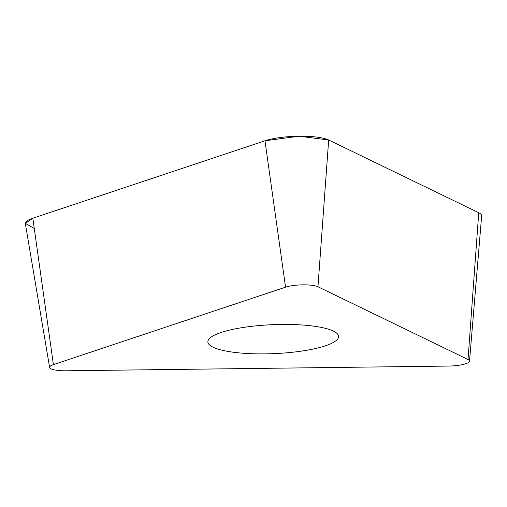 <?xml version="1.0" encoding="UTF-8"?>
<svg xmlns="http://www.w3.org/2000/svg" width="507" height="507" viewBox="0 0 507 507"><rect width="100%" height="100%" fill="white"/><g stroke="black" fill="none" stroke-linecap="round" stroke-linejoin="round"><path stroke-width="0.76" d="M213.041 347.206A65.416 14.494 -2.4 0 1 207.876 341.895A65.416 14.494 -2.4 0 1 272.633 324.676A65.416 14.494 -2.4 0 1 338.6 336.42A65.416 14.494 -2.4 0 1 286.531 352.828A65.416 14.494 -2.4 0 1 213.041 347.206M468.024 359.507L317.965 286.772A18.873 4.183 177.6 0 0 285.549 287.177L53.412 364.622A18.873 4.183 177.6 0 0 49.616 367.448A18.873 4.183 177.6 0 0 66.144 370.788L448.334 366.073A18.873 4.183 177.6 0 0 469.514 361.155A18.873 4.183 177.6 0 0 468.024 359.507L478.728 212.718A37.087 8.22 -2.4 0 1 481.65 215.963L469.514 361.155M49.616 367.448L25.369 223.783A37.087 8.22 -2.4 0 1 32.835 218.219L264.971 140.775A37.087 8.22 -2.4 0 1 328.669 139.989L478.728 212.718M34.273 228.473L25.35 223.353L32.835 218.219L264.971 140.775L299.098 136.212L328.669 139.989L478.728 212.718L478.24 219.392M285.549 287.177L264.971 140.775M32.835 218.219L53.412 364.622M328.669 139.989L317.965 286.772"/></g></svg>
